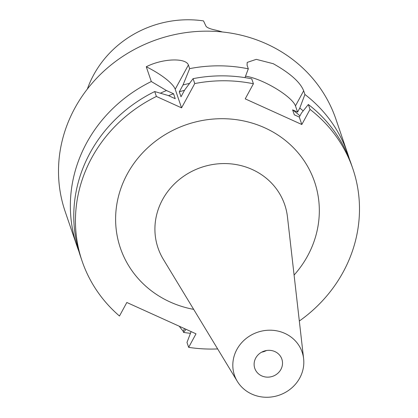 <?xml version="1.0" encoding="UTF-8"?>
<svg xmlns="http://www.w3.org/2000/svg" width="418" height="418" viewBox="0 0 418 418"><rect width="100%" height="100%" fill="white"/><g stroke="black" fill="none" stroke-linecap="round" stroke-linejoin="round"><path stroke-width="0.63" d="M261.72 375.881A14.301 13.308 -18.9 0 1 254.781 368.357A14.301 13.308 -18.9 0 1 259.191 353.847A14.301 13.308 -18.9 0 1 274.908 351.59A14.301 13.308 -18.9 0 1 281.852 359.109A14.301 13.308 -18.9 0 1 277.442 373.624A14.301 13.308 -18.9 0 1 261.72 375.881M284.799 333.371A35.76 33.268 -18.9 0 1 303.62 358.696A35.76 33.268 -18.9 0 1 288.284 390.605A35.76 33.268 -18.9 0 1 251.829 394.096A35.76 33.268 -18.9 0 1 237.309 381.352A35.76 33.268 -18.9 0 1 242.884 341.412A35.76 33.268 -18.9 0 1 284.799 333.371M245.523 76.228A32.181 8.297 -151.5 0 1 263.35 81.923A32.181 8.297 -151.5 0 1 295.469 105.906L297.585 112.108L299.79 108.048L304.921 94.473L303.667 90.8L295.469 105.906M244.99 77.633L248.318 68.829L247.064 65.161L247.21 62.397L256.286 59.351L273.241 63.703C290.102 73.176 300.244 82.205 303.667 90.8M179.202 326.202L183.157 331.234L183.559 332.42A143.029 133.076 161.1 0 0 190.451 333.313M189.547 83.391A130.385 121.314 161.1 0 0 183.016 84.974L189.652 68.636L188.398 64.968C185.764 57.611 162.403 58.457 146.263 66.765L151.306 81.526A143.029 133.076 161.1 0 0 77.022 246.228L65.171 211.555A143.029 133.076 -18.9 0 1 109.26 66.425A143.029 133.076 -18.9 0 1 266.465 43.864A143.029 133.076 -18.9 0 1 335.873 119.067L347.719 153.74A143.029 133.076 161.1 0 0 304.921 94.473M349.323 158.788A143.029 133.076 161.1 0 0 347.719 153.74M248.318 68.829A143.029 133.076 161.1 0 0 189.652 68.636M184.51 90.309A124.439 115.776 161.1 0 0 179.306 91.814L183.016 84.974M193.074 78.657L194.751 83.569A143.029 133.076 -18.9 0 1 253.418 83.762L251.74 78.85A143.029 133.076 161.1 0 0 193.074 78.657L184.714 89.933L180.999 96.772L179.306 91.814M77.022 246.228A143.029 133.076 161.1 0 0 78.84 251.202M151.306 81.526L166.469 90.539A130.385 121.314 161.1 0 0 160.371 93.193M303.186 110.895A130.385 121.314 161.1 0 0 299.79 108.048M186.057 329.311L183.559 332.42M166.469 90.539L173.554 93.747A124.439 115.776 161.1 0 0 168.548 95.67M299.946 115.838A124.439 115.776 161.1 0 0 292.616 109.856L297.585 112.108M308.348 104.495L310.025 109.406A143.029 133.076 -18.9 0 1 352.818 168.673L351.141 163.767A143.029 133.076 161.1 0 0 308.348 104.495L301.482 113.012L299.283 117.066L294.309 114.814L292.616 109.856M173.554 93.747L175.246 98.705L168.167 95.497L154.728 91.552A143.029 133.076 161.1 0 0 80.444 256.25L82.121 261.161A143.029 133.076 -18.9 0 1 156.405 96.459L154.728 91.552M217.658 348.931A143.029 133.076 -18.9 0 1 188.664 347.353L186.987 342.446L191.104 331.599M194.751 83.569L181.564 107.86L156.405 96.459M188.664 347.353L196.011 333.82L126.832 302.48L119.48 316.013A143.029 133.076 -18.9 0 1 82.121 261.161M352.818 168.673A143.029 133.076 -18.9 0 1 299.325 321.029M310.025 109.406L301.822 124.507L245.22 98.862L253.418 83.762M222.433 31.982A103.533 96.333 161.1 0 0 214.194 29.798C209.888 28.816 207.176 27.656 206.058 26.308L203.509 20.9A102.279 95.163 -18.9 0 0 87.352 89.06M299.283 117.066L301.822 124.507M146.263 66.765A32.181 8.297 -151.5 0 1 175.21 89.253L181.564 107.86M266.433 350.53A14.301 13.308 -18.9 0 1 261.725 352.139M163.344 259.338A66.932 62.277 -18.9 0 1 163.333 259.322A66.932 62.277 -18.9 0 1 173.768 184.563A66.932 62.277 -18.9 0 1 252.237 169.509A66.932 62.277 -18.9 0 1 287.459 216.916A66.932 62.277 -18.9 0 1 287.464 216.926L303.62 358.696M294.089 275.065A102.582 95.445 161.1 0 0 264.766 127.814A102.582 95.445 161.1 0 0 127.255 174.05A102.582 95.445 161.1 0 0 170.178 302.021A102.582 95.445 161.1 0 0 193.675 309.372M183.157 331.234L184.568 328.637M188.398 64.968L175.21 89.253M237.309 381.352L163.333 259.322"/></g></svg>
